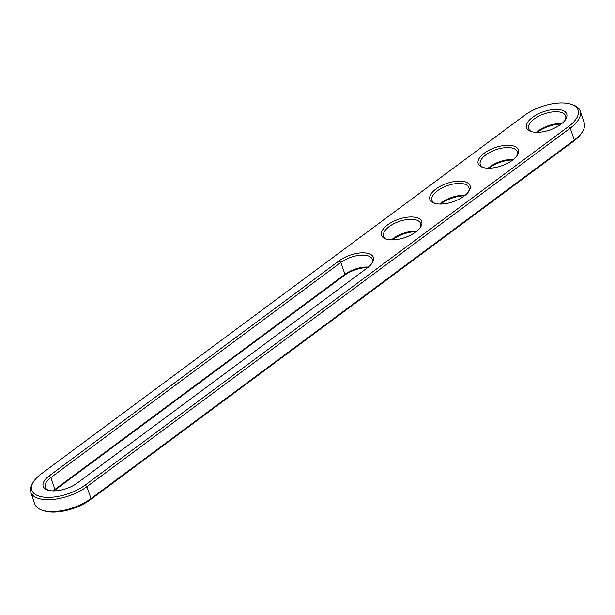 <?xml version="1.0" encoding="UTF-8"?>
<svg xmlns="http://www.w3.org/2000/svg" width="615" height="615" viewBox="0 0 615 615"><rect width="100%" height="100%" fill="white"/><g stroke="black" fill="none" stroke-linecap="round" stroke-linejoin="round"><path stroke-width="0.92" d="M571.135 104.243L572.857 104.811A34.932 15.913 161 0 1 580.16 110.908A34.932 15.913 161 0 1 570.236 128.151L86.892 486.703A34.932 15.913 161 0 1 53.067 499.441A34.932 15.913 161 0 1 30.75 492.208A34.932 15.913 161 0 1 32.749 482.906L33.756 481.399A33.256 15.152 161 0 1 41.297 473.842L524.641 115.289A33.256 15.152 161 0 1 571.135 104.243A33.256 15.152 161 0 1 568.637 126.459L85.293 485.004A33.256 15.152 161 0 1 45.464 497.289A33.256 15.152 161 0 1 33.756 481.399M580.16 110.908L584.25 122.792A34.932 15.913 161 0 1 582.251 132.094A34.932 15.913 161 0 1 574.325 140.028L90.982 498.58A34.932 15.913 161 0 1 42.143 510.189A34.932 15.913 161 0 1 34.84 504.092L30.75 492.208M339.257 260.729A21.241 9.679 161 0 1 364.695 252.888A21.241 9.679 161 0 1 372.167 263.036A21.241 9.679 161 0 1 367.355 267.863L77.344 482.99A21.241 9.679 161 0 1 47.655 490.047A21.241 9.679 161 0 1 49.246 475.856L339.257 260.729L340.848 262.421A19.565 8.91 161 0 1 359.79 255.286A19.565 8.91 161 0 1 372.29 259.338A19.565 8.91 161 0 1 371.614 263.804M464.663 181.686A21.241 9.679 161 0 1 468.838 191.327A21.241 9.679 161 0 1 435.282 203.48A21.241 9.679 161 0 1 434.328 203.204A21.241 9.679 161 0 1 436.45 188.636A21.241 9.679 161 0 1 464.663 181.686M513.002 145.832A21.241 9.679 161 0 1 517.177 155.472A21.241 9.679 161 0 1 483.613 167.626A21.241 9.679 161 0 1 482.667 167.349A21.241 9.679 161 0 1 484.781 152.781A21.241 9.679 161 0 1 513.002 145.832M561.334 109.97A21.241 9.679 161 0 1 565.508 119.618A21.241 9.679 161 0 1 531.944 131.771A21.241 9.679 161 0 1 530.999 131.495A21.241 9.679 161 0 1 533.12 116.927A21.241 9.679 161 0 1 561.334 109.97M416.332 217.541A21.241 9.679 161 0 1 420.506 227.181A21.241 9.679 161 0 1 386.943 239.335A21.241 9.679 161 0 1 385.997 239.058A21.241 9.679 161 0 1 388.111 224.49A21.241 9.679 161 0 1 416.332 217.541M582.251 132.094L581.244 133.601A33.256 15.152 161 0 1 573.703 141.158L90.359 499.711A33.256 15.152 161 0 1 43.865 510.757L42.143 510.189M48.57 490.316A19.565 8.91 161 0 1 45.287 487.203A19.565 8.91 161 0 1 50.845 477.548L340.848 262.421L344.938 274.298A19.565 8.91 161 0 1 368.362 267.079M435.243 203.473A19.565 8.91 161 0 1 431.961 200.367A19.565 8.91 161 0 1 442.154 187.859A19.565 8.91 161 0 1 463.994 183.954A19.565 8.91 161 0 1 468.953 187.629A19.565 8.91 161 0 1 468.284 192.095M483.575 167.618A19.565 8.91 161 0 1 480.292 164.513A19.565 8.91 161 0 1 490.493 152.005A19.565 8.91 161 0 1 512.326 148.1A19.565 8.91 161 0 1 517.292 151.774A19.565 8.91 161 0 1 516.615 156.241M531.913 131.764A19.565 8.91 161 0 1 528.631 128.658A19.565 8.91 161 0 1 538.825 116.15A19.565 8.91 161 0 1 560.665 112.245A19.565 8.91 161 0 1 565.623 115.912A19.565 8.91 161 0 1 564.954 120.386M386.912 239.327A19.565 8.91 161 0 1 383.629 236.221A19.565 8.91 161 0 1 393.823 223.714A19.565 8.91 161 0 1 415.655 219.809A19.565 8.91 161 0 1 420.622 223.483A19.565 8.91 161 0 1 419.953 227.95M53.144 490.885A19.565 8.91 161 0 1 54.935 489.432L344.938 274.298L344.315 275.428A21.241 9.679 161 0 1 367.793 267.525M439.825 204.049A19.565 8.91 161 0 1 465.025 195.37M488.156 168.195A19.565 8.91 161 0 1 513.364 159.516M536.488 132.333A19.565 8.91 161 0 1 561.695 123.653M391.486 239.904A19.565 8.91 161 0 1 416.693 231.225M53.874 490.893A21.241 9.679 161 0 1 54.312 490.562L344.315 275.428M440.548 204.049A21.241 9.679 161 0 1 464.456 195.816M488.887 168.195A21.241 9.679 161 0 1 512.795 159.962M537.218 132.34A21.241 9.679 161 0 1 561.126 124.107M392.216 239.904A21.241 9.679 161 0 1 416.124 231.671M90.359 499.711L90.982 498.58L86.892 486.703L85.293 485.004M573.703 141.158L574.325 140.028L570.236 128.151L568.637 126.459M49.246 475.856L50.845 477.548L54.935 489.432L54.312 490.562"/></g></svg>
